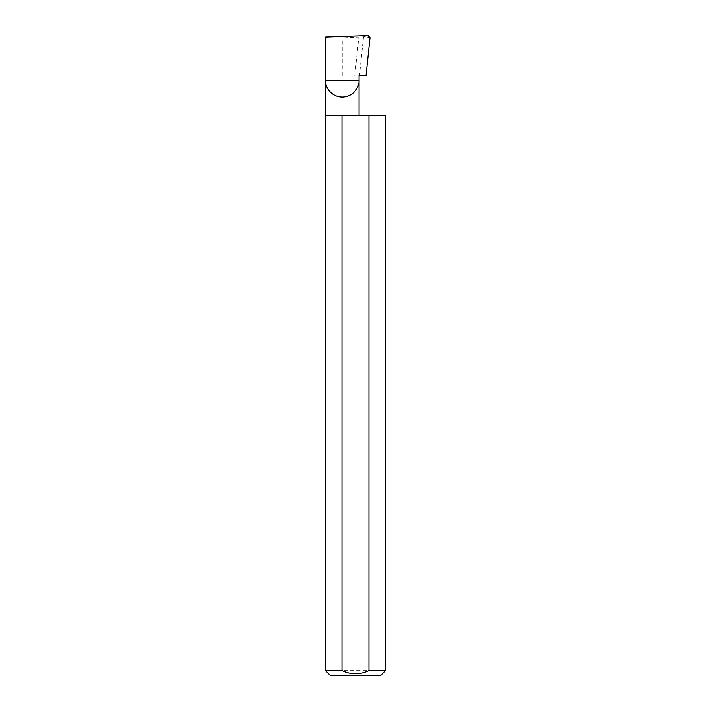 <?xml version="1.0" encoding="UTF-8"?>
<svg xmlns="http://www.w3.org/2000/svg" width="711" height="711" viewBox="0 0 711 711"><rect width="100%" height="100%" fill="white"/><g stroke="black" fill="none" stroke-linecap="round" stroke-linejoin="round"><path stroke-width="0.53" stroke-dasharray="3.56 2.67" d="M325.505 115.466L385.495 115.466M325.505 37.034C326.571 37.887 332.161 38.181 342.284 37.914L363.552 36.768L359.482 75.473L366.067 75.473M380.696 675.45L330.304 675.45M325.505 670.651L385.495 670.651M354.816 75.473L358.824 37.336M363.552 36.768L368.022 35.55M370.04 37.612L364.565 36.625M342.284 75.473L342.284 37.914"/><path stroke-width="1.07" d="M385.495 670.651L368.982 670.651L368.982 115.466L385.495 115.466L385.495 670.651L380.696 675.45L330.304 675.45L325.505 670.651L325.505 80.272L359.064 80.272C359.739 85.178 354.709 96.82 342.284 97.052C329.86 96.82 324.829 85.178 325.505 80.272L325.505 37.034L368.022 35.55L370.04 37.612L366.067 75.473L359.064 75.473L359.064 115.466M368.982 670.651C360.006 674.837 351.012 674.837 342.018 670.651L325.505 670.651M342.018 670.651L342.018 115.466L325.505 115.466M342.018 115.466L368.982 115.466"/></g></svg>
